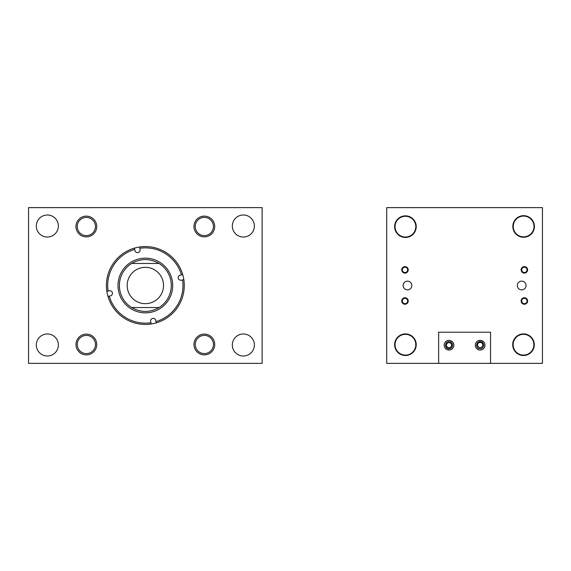 <?xml version="1.0" encoding="UTF-8"?>
<svg xmlns="http://www.w3.org/2000/svg" width="571" height="571" viewBox="0 0 571 571"><rect width="100%" height="100%" fill="white"/><g stroke="black" fill="none" stroke-linecap="round" stroke-linejoin="round"><path stroke-width="0.86" d="M36.316 226.009A11.027 11.027 0 0 0 47.343 237.036A11.027 11.027 0 0 0 58.363 226.009A11.027 11.027 0 0 0 47.343 214.989A11.027 11.027 0 0 0 36.316 226.009M36.316 344.991A11.027 11.027 0 0 0 47.343 356.011A11.027 11.027 0 0 0 58.363 344.991A11.027 11.027 0 0 0 47.343 333.964A11.027 11.027 0 0 0 36.316 344.991M232.326 344.991A11.027 11.027 0 0 0 243.353 356.011A11.027 11.027 0 0 0 254.373 344.991A11.027 11.027 0 0 0 243.353 333.964A11.027 11.027 0 0 0 232.326 344.991M232.326 226.009A11.027 11.027 0 0 0 243.353 237.036A11.027 11.027 0 0 0 254.373 226.009A11.027 11.027 0 0 0 243.353 214.989A11.027 11.027 0 0 0 232.326 226.009M195.253 344.484A9.093 9.093 0 0 0 204.347 353.577A9.093 9.093 0 0 0 213.447 344.484A9.093 9.093 0 0 0 204.347 335.391A9.093 9.093 0 0 0 195.253 344.484M77.271 344.506A9.093 9.093 0 0 0 86.364 353.599A9.093 9.093 0 0 0 95.457 344.506A9.093 9.093 0 0 0 86.364 335.413A9.093 9.093 0 0 0 77.271 344.506M77.249 226.516A9.093 9.093 0 0 0 86.342 235.609A9.093 9.093 0 0 0 95.436 226.516A9.093 9.093 0 0 0 86.342 217.423A9.093 9.093 0 0 0 77.249 226.516M195.232 226.494A9.093 9.093 0 0 0 204.332 235.587A9.093 9.093 0 0 0 213.426 226.494A9.093 9.093 0 0 0 204.332 217.401A9.093 9.093 0 0 0 195.232 226.494M262.139 207.637L262.139 363.363L28.55 363.363L28.55 207.637L262.139 207.637M109.304 290.81A2.598 2.598 0 0 1 112.401 292.787A2.598 2.598 0 0 1 110.424 295.878L109.239 296.142A37.643 37.643 0 0 0 150.922 322.729L150.658 321.537A2.598 2.598 0 0 1 152.628 318.447A2.598 2.598 0 0 1 155.726 320.417L155.99 321.609A37.643 37.643 0 0 0 182.577 279.926L181.385 280.19A2.598 2.598 0 0 1 178.288 278.213A2.598 2.598 0 0 1 180.265 275.122L181.457 274.858A37.643 37.643 0 0 0 139.774 248.271L140.031 249.463A2.598 2.598 0 0 1 138.061 252.553A2.598 2.598 0 0 1 134.963 250.583L134.706 249.391A37.643 37.643 0 0 0 108.119 291.074L109.304 290.81M118.647 291.403A27.344 27.344 0 0 0 151.251 312.201A27.344 27.344 0 0 0 172.049 279.597A27.344 27.344 0 0 0 139.438 258.799A27.344 27.344 0 0 0 118.647 291.403M156.268 322.872A38.935 38.935 0 0 0 182.713 274.58A38.935 38.935 0 0 0 134.421 248.128A38.935 38.935 0 0 0 107.976 296.42A38.935 38.935 0 0 0 156.268 322.872L155.99 321.609M183.833 279.647L182.577 279.926M182.713 274.58L181.457 274.858M139.495 247.007L139.774 248.271M134.421 248.128L134.706 249.391M106.856 291.353L108.119 291.074M151.201 323.993L150.922 322.729M107.976 296.42L109.239 296.142M127.176 285.5A18.165 18.165 0 0 0 145.348 303.665A18.165 18.165 0 0 0 163.513 285.5A18.165 18.165 0 0 0 145.348 267.335A18.165 18.165 0 0 0 127.176 285.5M131.658 263.452A25.952 25.952 0 0 0 131.658 307.548C140.78 312.694 149.909 312.694 159.038 307.548A25.952 25.952 0 0 0 159.038 263.452C149.909 258.306 140.78 258.306 131.658 263.452L159.038 263.452M159.038 307.548L131.658 307.548M532.579 220.449A10.799 10.799 0 0 0 512.944 226.651A10.799 10.799 0 0 0 514.778 232.668M523.614 333.914A10.799 10.799 0 0 0 512.944 344.713A10.799 10.799 0 0 0 523.614 355.505M405.553 215.852A10.799 10.799 0 0 0 394.882 226.651A10.799 10.799 0 0 0 405.553 237.443M405.553 333.914A10.799 10.799 0 0 0 394.882 344.713A10.799 10.799 0 0 0 405.553 355.505M402.312 301.003A2.669 2.669 0 0 0 404.982 303.672A2.669 2.669 0 0 0 407.651 301.003A2.669 2.669 0 0 0 404.982 298.333A2.669 2.669 0 0 0 402.312 301.003M401.741 301.003A3.248 3.248 0 0 0 404.982 304.243A3.248 3.248 0 0 0 408.229 301.003A3.248 3.248 0 0 0 404.982 297.755A3.248 3.248 0 0 0 401.741 301.003M402.312 269.855A2.669 2.669 0 0 0 404.982 272.524A2.669 2.669 0 0 0 407.651 269.855A2.669 2.669 0 0 0 404.982 267.185A2.669 2.669 0 0 0 402.312 269.855M401.741 269.855A3.248 3.248 0 0 0 404.982 273.102A3.248 3.248 0 0 0 408.229 269.855A3.248 3.248 0 0 0 404.982 266.614A3.248 3.248 0 0 0 401.741 269.855M521.708 269.855A2.669 2.669 0 0 0 524.378 272.524A2.669 2.669 0 0 0 527.04 269.855A2.669 2.669 0 0 0 524.378 267.185A2.669 2.669 0 0 0 521.708 269.855M521.13 269.855A3.248 3.248 0 0 0 524.378 273.102A3.248 3.248 0 0 0 527.618 269.855A3.248 3.248 0 0 0 524.378 266.614A3.248 3.248 0 0 0 521.13 269.855M521.708 301.003A2.669 2.669 0 0 0 524.378 303.672A2.669 2.669 0 0 0 527.04 301.003A2.669 2.669 0 0 0 524.378 298.333A2.669 2.669 0 0 0 521.708 301.003M521.13 301.003A3.248 3.248 0 0 0 524.378 304.243A3.248 3.248 0 0 0 527.618 301.003A3.248 3.248 0 0 0 524.378 297.755A3.248 3.248 0 0 0 521.13 301.003M411.848 285.5A4.361 4.361 0 0 1 407.487 289.861A4.361 4.361 0 0 1 403.126 285.5A4.361 4.361 0 0 1 407.487 281.139A4.361 4.361 0 0 1 411.848 285.5M482.752 344.955A2.598 2.598 0 0 1 480.161 347.553A2.598 2.598 0 0 1 477.563 344.955A2.598 2.598 0 0 1 480.161 342.357A2.598 2.598 0 0 1 482.752 344.955M451.611 345.198A2.598 2.598 0 0 1 449.013 347.789A2.598 2.598 0 0 1 446.415 345.198A2.598 2.598 0 0 1 449.013 342.6A2.598 2.598 0 0 1 451.611 345.198M526.048 285.5A4.361 4.361 0 0 1 521.687 289.861A4.361 4.361 0 0 1 517.326 285.5A4.361 4.361 0 0 1 521.687 281.139A4.361 4.361 0 0 1 526.048 285.5M416.23 226.651A10.799 10.799 0 0 1 405.431 237.443A10.799 10.799 0 0 1 394.632 226.651A10.799 10.799 0 0 1 405.431 215.852A10.799 10.799 0 0 1 416.23 226.651M416.23 344.713A10.799 10.799 0 0 1 405.431 355.505A10.799 10.799 0 0 1 394.632 344.713A10.799 10.799 0 0 1 405.431 333.914A10.799 10.799 0 0 1 416.23 344.713M534.413 226.466A10.799 10.799 0 0 1 523.614 237.265A10.799 10.799 0 0 1 512.822 226.466A10.799 10.799 0 0 1 523.614 215.674A10.799 10.799 0 0 1 534.413 226.466M534.292 344.713A10.799 10.799 0 0 1 523.493 355.505A10.799 10.799 0 0 1 512.694 344.713A10.799 10.799 0 0 1 523.493 333.914A10.799 10.799 0 0 1 534.292 344.713M386.724 207.637L386.724 363.363L542.45 363.363L542.45 207.637L386.724 207.637M409.635 236.144A10.385 10.385 0 0 1 395.939 230.848A10.385 10.385 0 0 1 413.311 219.885A10.385 10.385 0 0 0 398.672 218.772A10.385 10.385 0 0 0 397.552 233.411A10.385 10.385 0 0 0 412.191 234.524A10.385 10.385 0 0 0 413.311 219.885M409.635 354.206A10.385 10.385 0 0 1 395.939 348.91A10.385 10.385 0 0 1 401.227 335.22A10.385 10.385 0 0 1 414.924 340.509A10.385 10.385 0 0 1 409.635 354.206M527.818 235.966A10.385 10.385 0 0 1 514.121 230.67A10.385 10.385 0 0 1 519.417 216.973A10.385 10.385 0 0 1 533.114 222.269A10.385 10.385 0 0 1 527.818 235.966M527.697 354.206A10.385 10.385 0 0 1 514 348.91A10.385 10.385 0 0 1 519.296 335.22A10.385 10.385 0 0 1 532.986 340.509A10.385 10.385 0 0 1 527.697 354.206M478.755 349.816L476.699 348.567M480.161 350.023C475.593 348.424 475.593 348.424 480.161 350.023L480.875 349.966M480.875 349.973L482.152 349.595M482.666 349.316L483.687 348.488M475.329 345.198A4.825 4.825 0 0 0 480.161 350.023A4.825 4.825 0 0 0 484.986 345.198A4.825 4.825 0 0 0 480.161 340.366A4.825 4.825 0 0 0 475.329 345.198M449.734 349.966L447.621 349.816L445.558 348.567L447.022 349.595M449.727 349.973L451.011 349.595M451.525 349.316L452.546 348.488M444.188 345.198A4.825 4.825 0 0 0 449.013 350.023A4.825 4.825 0 0 0 453.838 345.198A4.825 4.825 0 0 0 449.013 340.366A4.825 4.825 0 0 0 444.188 345.198M480.882 340.423L478.163 340.801M477.649 341.073L476.735 341.793M448.299 340.423L447.022 340.801M446.508 341.073L445.594 341.793M445.487 345.198A3.533 3.533 0 0 0 449.013 348.724A3.533 3.533 0 0 0 452.546 345.198A3.533 3.533 0 0 0 449.013 341.665A3.533 3.533 0 0 0 445.487 345.198M476.628 345.198A3.533 3.533 0 0 0 480.161 348.724A3.533 3.533 0 0 0 483.687 345.198A3.533 3.533 0 0 0 480.161 341.665A3.533 3.533 0 0 0 476.628 345.198M490.539 363.363L490.539 332.215L438.635 332.215L438.635 363.363M450.076 340.487L451.939 341.358M451.525 341.073L451.011 340.801M449.734 340.423L449.013 340.366M481.225 340.487L483.687 341.901M482.666 341.073L482.152 340.801M213.825 222.297A10.385 10.385 0 0 0 200.128 217.001A10.385 10.385 0 0 0 194.832 230.698A10.385 10.385 0 0 0 208.529 235.987A10.385 10.385 0 0 0 213.825 222.297M213.84 340.28A10.385 10.385 0 0 0 200.15 334.991A10.385 10.385 0 0 0 194.854 348.688A10.385 10.385 0 0 0 208.551 353.977A10.385 10.385 0 0 0 213.84 340.28M95.857 340.302A10.385 10.385 0 0 0 82.16 335.013A10.385 10.385 0 0 0 76.871 348.703A10.385 10.385 0 0 0 90.561 353.999A10.385 10.385 0 0 0 95.857 340.302M95.835 222.312A10.385 10.385 0 0 0 82.138 217.023A10.385 10.385 0 0 0 76.849 230.72A10.385 10.385 0 0 0 90.546 236.009A10.385 10.385 0 0 0 95.835 222.312M532.986 340.509A10.385 10.385 0 0 0 519.296 335.22A10.385 10.385 0 0 0 514 348.91A10.385 10.385 0 0 0 527.697 354.206A10.385 10.385 0 0 0 532.986 340.509M414.924 340.509A10.385 10.385 0 0 0 401.227 335.22A10.385 10.385 0 0 0 395.939 348.91A10.385 10.385 0 0 0 409.635 354.206A10.385 10.385 0 0 0 414.924 340.509M533.114 222.269A10.385 10.385 0 0 0 519.417 216.973A10.385 10.385 0 0 0 514.121 230.67A10.385 10.385 0 0 0 527.818 235.966A10.385 10.385 0 0 0 533.114 222.269M413.568 233.746A72.674 72.674 0 0 0 412.569 234.752"/></g></svg>
